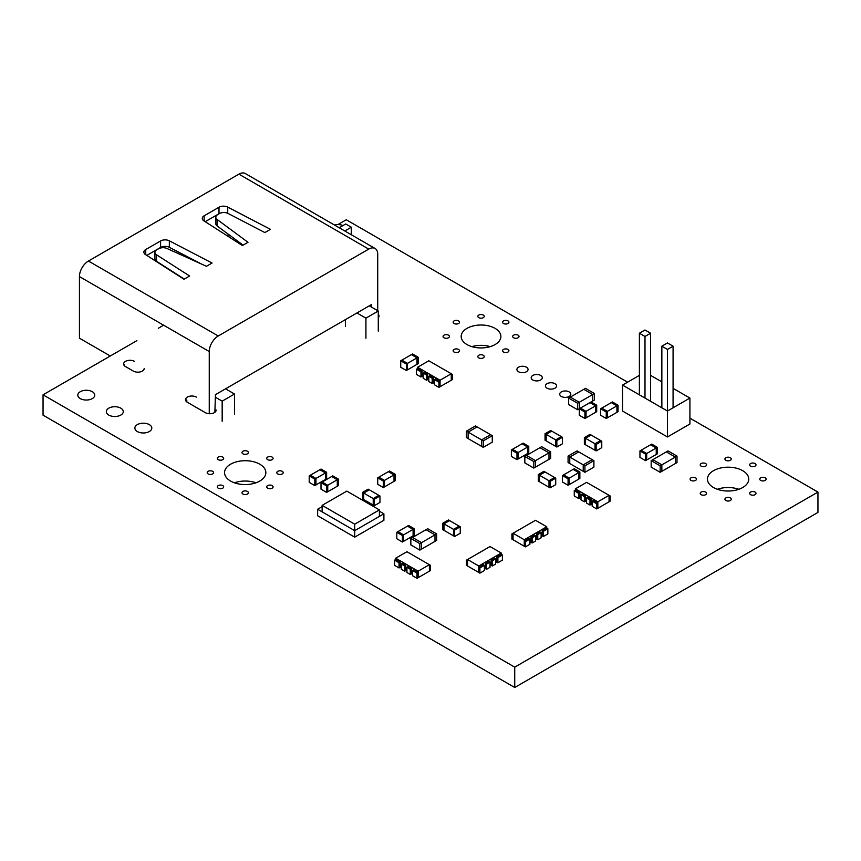 <?xml version="1.0" encoding="UTF-8"?>
<svg xmlns="http://www.w3.org/2000/svg" width="861" height="861" viewBox="0 0 861 861"><rect width="100%" height="100%" fill="white"/><g stroke="black" fill="none" stroke-linecap="round" stroke-linejoin="round"><path stroke-width="1.29" d="M514.727 667.146L514.727 687.487L43.05 415.163L43.05 394.822L514.727 667.146L817.95 492.083L689.919 418.166M514.727 687.487L817.95 512.424L817.95 492.083M627.594 382.176L346.273 219.759L337.975 224.549M163.633 325.2L158.316 328.278M136.899 340.644L43.05 394.822M478.791 317.666A3.175 1.83 0 0 0 482.257 318.064A3.175 1.83 0 0 0 484.216 316.374A3.175 1.83 0 0 0 481.041 314.534A3.175 1.83 0 0 0 477.866 316.374A3.175 1.83 0 0 0 478.791 317.666M454.081 323.499A3.175 1.83 0 0 0 457.546 323.897A3.175 1.83 0 0 0 459.505 322.208A3.175 1.83 0 0 0 456.33 320.367A3.175 1.83 0 0 0 453.155 322.208A3.175 1.83 0 0 0 454.081 323.499M503.502 323.499A3.175 1.83 0 0 0 506.957 323.897A3.175 1.83 0 0 0 508.916 322.208A3.175 1.83 0 0 0 505.741 320.367A3.175 1.83 0 0 0 502.566 322.208A3.175 1.83 0 0 0 503.502 323.499M513.608 337.77A3.175 1.83 0 0 0 517.063 338.169A3.175 1.83 0 0 0 519.032 336.468A3.175 1.83 0 0 0 515.847 334.638A3.175 1.83 0 0 0 512.672 336.468A3.175 1.83 0 0 0 513.608 337.77M503.502 352.031A3.175 1.83 0 0 0 506.957 352.429A3.175 1.83 0 0 0 508.916 350.739A3.175 1.83 0 0 0 505.741 348.899A3.175 1.83 0 0 0 502.566 350.739A3.175 1.83 0 0 0 503.502 352.031M490.2 346.639A19.857 11.462 0 0 0 471.871 346.639M466.996 344.572A19.857 11.462 0 0 0 488.639 347.058A19.857 11.462 0 0 0 500.887 336.468A19.857 11.462 0 0 0 481.041 325.006A19.857 11.462 0 0 0 461.184 336.468A19.857 11.462 0 0 0 466.996 344.572M443.975 337.77A3.175 1.83 0 0 0 447.44 338.169A3.175 1.83 0 0 0 449.399 336.468A3.175 1.83 0 0 0 446.224 334.638A3.175 1.83 0 0 0 443.049 336.468A3.175 1.83 0 0 0 443.975 337.77M532.808 379.981A5.564 3.207 0 0 0 538.868 380.67A5.564 3.207 0 0 0 542.301 377.71A5.564 3.207 0 0 0 536.737 374.503A5.564 3.207 0 0 0 531.183 377.71A5.564 3.207 0 0 0 532.808 379.981M478.791 357.864A3.175 1.83 0 0 0 482.257 358.262A3.175 1.83 0 0 0 484.216 356.572A3.175 1.83 0 0 0 481.041 354.732A3.175 1.83 0 0 0 477.866 356.572A3.175 1.83 0 0 0 478.791 357.864M518.548 371.748A5.564 3.207 0 0 0 524.607 372.436A5.564 3.207 0 0 0 528.041 369.477A5.564 3.207 0 0 0 522.476 366.259A5.564 3.207 0 0 0 516.912 369.477A5.564 3.207 0 0 0 518.548 371.748M750.566 466.145A3.175 1.83 0 0 0 754.032 466.544A3.175 1.83 0 0 0 755.99 464.854A3.175 1.83 0 0 0 752.815 463.014A3.175 1.83 0 0 0 749.64 464.854A3.175 1.83 0 0 0 750.566 466.145M725.855 460.312A3.175 1.83 0 0 0 729.321 460.71A3.175 1.83 0 0 0 731.28 459.01A3.175 1.83 0 0 0 728.105 457.18A3.175 1.83 0 0 0 724.93 459.01A3.175 1.83 0 0 0 725.855 460.312M760.672 480.416A3.175 1.83 0 0 0 764.137 480.804A3.175 1.83 0 0 0 766.096 479.114A3.175 1.83 0 0 0 762.921 477.285A3.175 1.83 0 0 0 759.746 479.114A3.175 1.83 0 0 0 760.672 480.416M701.155 466.145A3.175 1.83 0 0 0 704.61 466.544A3.175 1.83 0 0 0 706.58 464.854A3.175 1.83 0 0 0 703.405 463.014A3.175 1.83 0 0 0 700.219 464.854A3.175 1.83 0 0 0 701.155 466.145M547.069 388.214A5.564 3.207 0 0 0 553.128 388.903A5.564 3.207 0 0 0 556.561 385.943A5.564 3.207 0 0 0 551.008 382.736A5.564 3.207 0 0 0 545.443 385.943A5.564 3.207 0 0 0 547.069 388.214M561.329 396.447A5.564 3.207 0 0 0 567.388 397.147A5.564 3.207 0 0 0 570.821 394.177A5.564 3.207 0 0 0 565.268 390.969A5.564 3.207 0 0 0 559.704 394.177A5.564 3.207 0 0 0 561.329 396.447M738.878 489.285A20.642 11.925 0 0 0 717.331 489.285M713.511 487.541A20.642 11.925 0 0 0 736.004 490.124A20.642 11.925 0 0 0 748.758 479.114A20.642 11.925 0 0 0 728.105 467.189A20.642 11.925 0 0 0 707.462 479.114A20.642 11.925 0 0 0 713.511 487.541M691.049 480.416A3.175 1.83 0 0 0 694.504 480.804A3.175 1.83 0 0 0 696.474 479.114A3.175 1.83 0 0 0 693.288 477.285A3.175 1.83 0 0 0 690.113 479.114A3.175 1.83 0 0 0 691.049 480.416M750.566 494.677A3.175 1.83 0 0 0 754.032 495.075A3.175 1.83 0 0 0 755.99 493.375A3.175 1.83 0 0 0 752.815 491.545A3.175 1.83 0 0 0 749.64 493.375A3.175 1.83 0 0 0 750.566 494.677M378.28 317.763A6.35 3.67 0 0 0 379.012 316.052A6.35 3.67 0 0 0 378.28 314.33M196.34 397.093A6.35 3.67 0 0 0 189.42 396.297A6.35 3.67 0 0 0 185.502 399.687A6.35 3.67 0 0 0 187.364 402.281L205.327 412.656A6.35 3.67 0 0 0 212.258 413.452A6.35 3.67 0 0 0 216.176 410.062M134.467 361.372A6.35 3.67 0 0 0 127.546 360.576A6.35 3.67 0 0 0 123.618 363.966A6.35 3.67 0 0 0 125.48 366.56L133.347 371.091A6.35 3.67 0 0 0 140.268 371.887A6.35 3.67 0 0 0 144.185 368.497M80.299 398.611A8.47 4.886 0 0 0 89.533 399.665A8.47 4.886 0 0 0 94.764 395.145A8.47 4.886 0 0 0 86.283 390.259A8.47 4.886 0 0 0 77.813 395.145A8.47 4.886 0 0 0 80.299 398.611M218.242 459.666A3.175 1.83 0 0 0 221.707 460.065A3.175 1.83 0 0 0 223.666 458.364A3.175 1.83 0 0 0 220.491 456.534A3.175 1.83 0 0 0 217.316 458.364A3.175 1.83 0 0 0 218.242 459.666M108.82 415.077A8.47 4.886 0 0 0 118.054 416.132A8.47 4.886 0 0 0 123.284 411.623A8.47 4.886 0 0 0 114.814 406.726A8.47 4.886 0 0 0 106.344 411.623A8.47 4.886 0 0 0 108.82 415.077M137.351 431.544A8.47 4.886 0 0 0 146.574 432.609A8.47 4.886 0 0 0 151.805 428.089A8.47 4.886 0 0 0 143.335 423.192A8.47 4.886 0 0 0 134.865 428.089A8.47 4.886 0 0 0 137.351 431.544M454.081 352.031A3.175 1.83 0 0 0 457.546 352.429A3.175 1.83 0 0 0 459.505 350.739A3.175 1.83 0 0 0 456.33 348.899A3.175 1.83 0 0 0 453.155 350.739A3.175 1.83 0 0 0 454.081 352.031M242.953 453.833A3.175 1.83 0 0 0 246.418 454.221A3.175 1.83 0 0 0 248.377 452.531A3.175 1.83 0 0 0 245.202 450.701A3.175 1.83 0 0 0 242.016 452.531A3.175 1.83 0 0 0 242.953 453.833M725.855 500.51A3.175 1.83 0 0 0 729.321 500.908A3.175 1.83 0 0 0 731.28 499.219A3.175 1.83 0 0 0 728.105 497.378A3.175 1.83 0 0 0 724.93 499.219A3.175 1.83 0 0 0 725.855 500.51M267.663 459.666A3.175 1.83 0 0 0 271.118 460.065A3.175 1.83 0 0 0 273.077 458.364A3.175 1.83 0 0 0 269.902 456.534A3.175 1.83 0 0 0 266.727 458.364A3.175 1.83 0 0 0 267.663 459.666M701.155 494.677A3.175 1.83 0 0 0 704.61 495.075A3.175 1.83 0 0 0 706.58 493.375A3.175 1.83 0 0 0 703.405 491.545A3.175 1.83 0 0 0 700.219 493.375A3.175 1.83 0 0 0 701.155 494.677M255.975 482.795A20.642 11.925 0 0 0 234.418 482.795M230.597 481.062A20.642 11.925 0 0 0 253.102 483.645A20.642 11.925 0 0 0 265.845 472.635A20.642 11.925 0 0 0 245.202 460.71A20.642 11.925 0 0 0 224.549 472.635A20.642 11.925 0 0 0 230.597 481.062M208.136 473.927A3.175 1.83 0 0 0 211.602 474.325A3.175 1.83 0 0 0 213.56 472.635A3.175 1.83 0 0 0 210.385 470.795A3.175 1.83 0 0 0 207.21 472.635A3.175 1.83 0 0 0 208.136 473.927M218.242 488.187A3.175 1.83 0 0 0 221.707 488.585A3.175 1.83 0 0 0 223.666 486.895A3.175 1.83 0 0 0 220.491 485.066A3.175 1.83 0 0 0 217.316 486.895A3.175 1.83 0 0 0 218.242 488.187M277.769 473.927A3.175 1.83 0 0 0 281.224 474.325A3.175 1.83 0 0 0 283.194 472.635A3.175 1.83 0 0 0 280.008 470.795A3.175 1.83 0 0 0 276.833 472.635A3.175 1.83 0 0 0 277.769 473.927M242.953 494.031A3.175 1.83 0 0 0 246.418 494.429A3.175 1.83 0 0 0 248.377 492.729A3.175 1.83 0 0 0 245.202 490.899A3.175 1.83 0 0 0 242.016 492.729A3.175 1.83 0 0 0 242.953 494.031M267.663 488.187A3.175 1.83 0 0 0 271.118 488.585A3.175 1.83 0 0 0 273.077 486.895A3.175 1.83 0 0 0 269.902 485.066A3.175 1.83 0 0 0 266.727 486.895A3.175 1.83 0 0 0 267.663 488.187M342.915 225.593A7.943 4.585 0 0 0 334.445 225.012M351.32 234.752L351.32 227.218L344.798 230.985M339.18 227.745L345.713 223.978L351.32 227.218M418.145 357.218L417.025 357.864L411.407 354.624L412.527 353.979L418.145 357.218L418.145 363.697L406.36 370.51L400.742 367.27L400.742 360.781L401.861 360.135L407.479 363.374L406.36 364.031L400.742 360.781M407.479 369.864L407.479 363.374L401.861 360.135L411.407 354.624L417.025 357.864L407.479 363.374L407.479 369.864M406.36 370.51L406.36 364.031M417.025 364.354L417.025 357.864L417.025 364.354M406.919 551.729L429.381 564.698L418.145 571.187L395.683 558.219L406.919 551.729M430.5 565.354L430.5 570.542L429.381 571.187L429.381 564.698L430.5 565.354L429.381 566L429.381 571.187L418.145 577.666L418.145 571.187M395.683 559.51L400.182 562.104L399.052 562.76L394.564 560.167L395.683 559.51L395.683 558.219M412.527 574.427L411.407 573.781L411.407 568.594L410.288 569.239L406.919 567.291L408.039 566.646L411.407 568.594M406.919 571.187L405.789 570.542L405.789 565.354L404.67 566L401.301 564.052L402.421 563.406L405.789 565.354M401.301 567.948L400.182 567.291L400.182 562.104M400.182 567.291L399.052 567.948L399.052 562.76M399.052 567.948L394.564 565.354L394.564 560.167M405.789 570.542L404.67 571.187L404.67 566M404.67 571.187L401.301 569.239L401.301 564.052M411.407 573.781L410.288 574.427L410.288 569.239M410.288 574.427L406.919 572.479L406.919 567.291M413.657 569.885L418.145 572.479L417.025 573.135L412.527 570.542L413.657 569.885M417.025 573.135L417.025 578.312L418.145 577.666L418.145 572.479M417.025 578.312L412.527 575.729L412.527 570.542M388.386 471.656L389.506 471.01L395.124 474.25L394.004 474.895L388.386 471.656L394.004 474.895L384.458 480.416L383.328 481.062L377.721 477.823L378.84 477.166L384.458 480.416L378.84 477.166L388.386 471.656M383.328 481.062L383.328 487.541L384.458 486.895L384.458 480.416L384.458 486.895L394.004 481.385L394.004 474.895L394.004 481.385L395.124 480.739L395.124 474.25M383.328 487.541L377.721 484.302L377.721 477.823M578.743 451.885L592.217 459.666L583.231 464.854L569.756 457.073L578.743 451.885L569.756 457.073L568.077 456.093L577.053 450.906L578.743 451.885M593.907 460.635L593.907 467.125L584.92 472.302L583.231 471.333L583.231 464.854L592.217 459.666L593.907 460.635L584.92 465.823L583.231 464.854L583.231 471.333L569.756 463.552L569.756 457.073L569.756 463.552L568.077 462.583L568.077 456.093M584.92 472.302L584.92 465.823M579.862 471.979L578.743 472.635L573.125 469.385L574.255 468.739L579.862 471.979L579.862 478.468L568.077 485.27L562.459 482.031L562.459 475.552L563.578 474.895L569.196 478.146L568.077 478.791L562.459 475.552M569.196 484.625L569.196 478.146L563.578 474.895L573.125 469.385L578.743 472.635L569.196 478.146L569.196 484.625M568.077 485.27L568.077 478.791M578.743 479.114L578.743 472.635L578.743 479.114M346.832 491.114L379.4 509.916L354.7 524.177L322.122 505.375L346.832 491.114M379.4 516.396L379.4 509.916M379.4 511.208L383.898 513.802L354.7 530.656L354.7 524.177M322.122 511.854L322.122 505.375M354.7 537.146L317.634 515.75L317.634 509.26L354.7 530.656L354.7 537.146L383.898 520.292L383.898 513.802M317.634 509.26L322.122 506.666M407.479 526.125L408.598 525.479L414.216 528.719L413.097 529.364L407.479 526.125L413.097 529.364L403.551 534.875L402.421 535.52L396.813 532.281L397.933 531.635L403.551 534.875L397.933 531.635L407.479 526.125M402.421 535.52L402.421 542.01L403.551 541.365L403.551 534.875L403.551 541.365L413.097 535.843L413.097 529.364L413.097 535.843L414.216 535.198L414.216 528.719M402.421 542.01L396.813 538.771L396.813 532.281M379.959 495.968L379.959 502.458L374.352 505.698L363.676 499.541L363.676 493.052L362.556 492.406L368.174 489.166L369.294 489.812L363.676 493.052L369.294 489.812L379.959 495.968L374.352 499.219L373.222 498.562L378.84 495.323L373.222 498.562L363.676 493.052L363.676 499.541L362.556 498.896L362.556 492.406M374.352 505.698L374.352 499.219M373.222 505.052L373.222 498.562L373.222 505.052M562.459 437.291L562.459 443.781L556.841 447.02L546.175 440.864L546.175 434.375L545.045 433.729L550.663 430.489L551.793 431.135L546.175 434.375L551.793 431.135L562.459 437.291L556.841 440.531L555.722 439.885L561.34 436.645L555.722 439.885L546.175 434.375L546.175 440.864L545.045 440.208L545.045 433.729M556.841 447.02L556.841 440.531M555.722 446.375L555.722 439.885L555.722 446.375M601.764 441.187L601.764 447.666L596.146 450.906L585.48 444.75L585.48 438.271L584.361 437.614L589.968 434.375L591.098 435.02L585.48 438.271L591.098 435.02L601.764 441.187L596.146 444.427L595.026 443.781L600.644 440.531L595.026 443.781L585.48 438.271L585.48 444.75L584.361 444.104L584.361 437.614M596.146 450.906L596.146 444.427M595.026 450.26L595.026 443.781L595.026 450.26M618.047 405.197L616.928 405.843L611.31 402.604L612.429 401.958L618.047 405.197L618.047 411.687L606.252 418.489L600.644 415.25L600.644 408.76L601.764 408.114L607.382 411.354L606.252 412.01L600.644 408.76M607.382 417.843L607.382 411.354L601.764 408.114L611.31 402.604L616.928 405.843L607.382 411.354L607.382 417.843M606.252 418.489L606.252 412.01M616.928 412.333L616.928 405.843L616.928 412.333M650.615 444.75L651.745 444.104L657.352 447.343L656.233 447.989L650.615 444.75L656.233 447.989L645.567 454.156L639.949 450.906L641.068 450.26L646.686 453.499L641.068 450.26L650.615 444.75M645.567 454.156L645.567 460.635L646.686 459.989L646.686 453.499L646.686 459.989L656.233 454.479L656.233 447.989L656.233 454.479L657.352 453.833L657.352 447.343M645.567 460.635L639.949 457.395L639.949 450.906M677.004 456.093L677.004 462.583L675.325 463.552L675.325 457.073L661.851 464.854L652.864 459.666L666.339 451.885L675.325 457.073L666.339 451.885L668.028 450.906L677.004 456.093L675.325 457.073L675.325 463.552L661.851 471.333L661.851 464.854L660.161 465.823L651.174 460.635L652.864 459.666L661.851 464.854L661.851 471.333L660.161 472.302L660.161 465.823M660.161 472.302L651.174 467.125L651.174 460.635M428.81 360.781L451.272 373.749L440.046 380.239L417.585 367.27L428.81 360.781M452.402 374.406L452.402 379.583L451.272 380.239L451.272 373.749L452.402 374.406L451.272 375.052L451.272 380.239L440.046 386.718L440.046 380.239M417.585 368.562L422.073 371.156L420.954 371.812L416.466 369.218L417.585 368.562L417.585 367.27M434.428 383.479L433.309 382.833L433.309 377.645L432.19 378.291L428.81 376.343L429.94 375.697L433.309 377.645M428.81 380.239L427.691 379.583L427.691 374.406L426.572 375.052L423.203 373.104L424.322 372.458L427.691 374.406M423.203 377L422.073 376.343L422.073 371.156M422.073 376.343L420.954 377L420.954 371.812M420.954 377L416.466 374.406L416.466 369.218M427.691 379.583L426.572 380.239L426.572 375.052M426.572 380.239L423.203 378.291L423.203 373.104M433.309 382.833L432.19 383.479L432.19 378.291M432.19 383.479L428.81 381.531L428.81 376.343M435.558 378.937L440.046 381.531L438.927 382.176L434.428 379.583L435.558 378.937M438.927 382.176L438.927 387.364L440.046 386.718L440.046 381.531M438.927 387.364L434.428 384.77L434.428 379.583M436.678 533.906L436.678 540.385L434.988 541.365L434.988 534.875L421.513 542.656L412.527 537.468L426.012 529.687L434.988 534.875L426.012 529.687L427.691 528.719L436.678 533.906L434.988 534.875L434.988 541.365L421.513 549.135L421.513 542.656L419.834 543.625L410.848 538.437L412.527 537.468L421.513 542.656L421.513 549.135L419.834 550.114L419.834 543.625M419.834 550.114L410.848 544.927L410.848 538.437M524.274 539.739L524.274 546.218L524.274 541.031L528.762 538.437L529.892 539.094L529.892 544.281L525.393 546.875L511.918 539.094L511.918 533.906L535.51 520.292L546.735 526.771L524.274 539.739L513.048 533.25L513.048 539.739L513.048 534.552L511.918 533.906M547.854 528.719L547.854 533.906L543.366 536.5L542.247 535.843L542.247 530.656L546.735 528.073L547.854 528.719L543.366 531.312L542.247 530.656M543.366 536.5L543.366 531.312M541.117 532.604L541.117 537.791L537.748 539.739L536.629 539.094L536.629 533.906L539.998 531.958L541.117 532.604L537.748 534.552L536.629 533.906M537.748 539.739L537.748 534.552M535.51 535.843L535.51 541.031L532.13 542.979L531.011 542.333L531.011 537.146L534.38 535.198L535.51 535.843L532.13 537.791L531.011 537.146M532.13 542.979L532.13 537.791M529.892 539.094L525.393 541.687L524.274 541.031M525.393 546.875L525.393 541.687M546.735 528.073L546.735 526.771M542.247 535.843L541.117 536.5M536.629 539.094L535.51 539.739M531.011 542.333L529.892 542.979M593.337 500.51L597.835 503.104L596.705 503.75L592.217 501.156L593.337 500.51M610.191 495.968L609.061 496.625L609.061 501.812L609.061 495.323L597.835 501.812L575.374 488.844L586.599 482.354L610.191 495.968L610.191 501.156L609.061 501.812L597.835 508.291L597.835 503.104M597.835 501.812L597.835 508.291L596.705 508.937L596.705 503.75M596.705 508.937L592.217 506.343L592.217 501.156M587.729 497.271L591.098 499.219L589.968 499.864L586.599 497.916L587.729 497.271M592.217 505.052L591.098 504.406L591.098 499.219M591.098 504.406L589.968 505.052L589.968 499.864M589.968 505.052L586.599 503.104L586.599 497.916M582.111 494.031L585.48 495.968L584.361 496.625L580.992 494.677L582.111 494.031M586.599 501.812L585.48 501.156L585.48 495.968M585.48 501.156L584.361 501.812L584.361 496.625M584.361 501.812L580.992 499.864L580.992 494.677M575.374 490.135L579.862 492.729L578.743 493.375L574.255 490.781L575.374 490.135L575.374 488.844M580.992 498.562L579.862 497.916L579.862 492.729M579.862 497.916L578.743 498.562L578.743 493.375M578.743 498.562L574.255 495.968L574.255 490.781M378.28 331.119L378.28 311.025L371.543 307.129L371.543 304.536L215.433 394.661L214.873 412.279M185.513 399.429L186.805 400.171L186.805 401.915M209.255 413.71L209.255 351.546L79.438 276.596L79.438 338.19L110.294 356.002M123.64 363.708L124.361 365.677M228.187 236.42L229.93 235.419M189.624 258.687L190.335 258.278L196.179 261.647M345.379 319.635L345.379 326.394M371.543 307.129L369.294 305.838M79.438 276.596A12.711 7.34 -60 0 1 88.425 261.034L238.906 174.148A12.711 7.34 -60 0 1 245.267 173.513L375.084 248.474A12.711 7.34 120 0 1 377.721 254.286L377.721 310.692M206.457 266.286L166.969 248.474A6.35 3.67 0 0 0 158.682 248.711L156.885 249.701A6.35 3.67 0 0 0 154.915 252.348A6.35 3.67 0 0 0 156.541 254.802L189.603 276.004L183.996 279.244L145.52 254.576A6.35 3.67 180 0 1 143.884 252.122A6.35 3.67 180 0 1 145.746 249.529L160.598 240.962A6.35 3.67 180 0 1 169.337 240.822L212.064 263.036L206.457 266.286M227.734 207.114L270.462 229.327L264.854 232.567L228.133 213.474A6.35 3.67 0 0 0 219.275 213.668L217.564 214.712A6.35 3.67 0 0 0 215.81 217.241A6.35 3.67 0 0 0 217.155 219.501L248 242.296L242.393 245.536L203.917 220.868A6.35 3.67 180 0 1 202.281 218.403A6.35 3.67 180 0 1 204.143 215.81L218.995 207.243A6.35 3.67 180 0 1 227.734 207.114L227.734 213.291M88.425 261.034L218.242 335.984L368.734 249.098L238.906 174.148M228.509 234.375A21.848 12.614 120 0 0 227.379 235.914M375.084 248.474A12.711 7.34 120 0 0 368.734 249.098M218.242 335.984A12.711 7.34 120 0 0 209.255 351.546M186.805 400.828L185.535 400.096M124.361 364.773L123.661 364.364M234.526 414.119L234.526 394.015L222.17 401.151L222.17 421.244M222.17 401.151L215.433 397.255M146.8 255.405L160.598 247.441A6.35 3.67 180 0 1 169.337 247.311L201.754 264.166M154.915 252.348L154.915 258.838A6.35 3.67 0 0 0 156.541 261.292L184.286 279.082M205.198 221.686L218.995 213.722A6.35 3.67 180 0 1 220.76 213.001M215.81 217.241L215.81 223.72A6.35 3.67 0 0 0 217.155 225.98L243.082 245.137M234.526 394.015L225.55 388.828M378.28 311.025L365.925 318.15L356.938 312.963M365.925 318.15L365.925 338.255M197.201 262.11L191.766 258.967M338.405 479.114L337.286 479.76L331.668 476.52L332.798 475.875L338.405 479.114L338.405 485.593L326.62 492.406L321.002 489.166L321.002 482.677L322.122 482.031L327.74 485.27L326.62 485.927L321.002 482.677M327.74 491.76L327.74 485.27L322.122 482.031L331.668 476.52L337.286 479.76L327.74 485.27L327.74 491.76M326.62 492.406L326.62 485.927M337.286 486.25L337.286 479.76L337.286 486.25M326.62 472.302L325.49 472.958L319.883 469.708L321.002 469.062L326.62 472.302L326.62 478.791L314.825 485.593L309.207 482.354L309.207 475.875L310.337 475.229L315.955 478.468L314.825 479.114L309.207 475.875M315.955 484.947L315.955 478.468L310.337 475.229L319.883 469.708L325.49 472.958L315.955 478.468L315.955 484.947M314.825 485.593L314.825 479.114M325.49 479.437L325.49 472.958L325.49 479.437M522.024 443.781L523.154 443.124L528.762 446.375L527.642 447.02L522.024 443.781L527.642 447.02L516.977 453.177L511.359 449.937L512.478 449.291L518.096 452.531L512.478 449.291L522.024 443.781M516.977 453.177L516.977 459.666L518.096 459.01L518.096 452.531L518.096 459.01L527.642 453.499L527.642 447.02L527.642 453.499L528.762 452.854L528.762 446.375M516.977 459.666L511.359 456.416L511.359 449.937M460.258 526.771L460.258 533.25L454.64 536.5L454.64 530.01L453.521 529.364L459.139 526.125L460.258 526.771L454.64 530.01M454.64 536.5L453.521 535.843L453.521 529.364L442.855 523.208L448.473 519.958L449.593 520.614L443.975 523.854L449.593 520.614L459.139 526.125L453.521 529.364L453.521 535.843L443.975 530.333L443.975 523.854L443.975 530.333L442.855 529.687L442.855 523.208M490.587 434.697L492.266 435.677L483.279 440.864L481.6 439.885L490.587 434.697L481.6 439.885L466.436 431.135L475.423 425.947L477.102 426.916L468.126 432.104L477.102 426.916L490.587 434.697M483.279 440.864L483.279 447.343L492.266 442.156L492.266 435.677M483.279 447.343L481.6 446.375L481.6 439.885L481.6 446.375L468.126 438.593L468.126 432.104L468.126 438.593L466.436 437.614L466.436 431.135M555.722 478.146L555.722 484.625L550.104 487.864L550.104 481.385L548.984 480.739L554.592 477.489L555.722 478.146L550.104 481.385M550.104 487.864L548.984 487.218L548.984 480.739L538.308 474.572L543.926 471.333L545.045 471.979L539.438 475.229L545.045 471.979L554.592 477.489L548.984 480.739L548.984 487.218L539.438 481.708L539.438 475.229L539.438 481.708L538.308 481.062L538.308 474.572M478.791 566L478.791 572.479L478.791 567.291L483.279 564.698L484.409 565.354L484.409 570.542L479.911 573.135L466.436 565.354L466.436 560.167L490.017 546.541L501.253 553.031L478.791 566L467.555 559.51L467.555 566L467.555 560.812L466.436 560.167M502.372 554.979L502.372 560.167L497.884 562.76L496.765 562.104L496.765 556.916L501.253 554.323L502.372 554.979L497.884 557.573L496.765 556.916M497.884 562.76L497.884 557.573M495.635 558.864L495.635 564.052L492.266 566L491.147 565.354L491.147 560.167L494.515 558.219L495.635 558.864L492.266 560.812L491.147 560.167M492.266 566L492.266 560.812M490.017 562.104L490.017 567.291L486.648 569.239L485.529 568.594L485.529 563.406L488.897 561.458L490.017 562.104L486.648 564.052L485.529 563.406M486.648 569.239L486.648 564.052M484.409 565.354L479.911 567.948L478.791 567.291M479.911 573.135L479.911 567.948M501.253 554.323L501.253 553.031M496.765 562.104L495.635 562.76M491.147 565.354L490.017 566M485.529 568.594L484.409 569.239M589.968 402.604L591.098 401.958L596.705 405.197L595.586 405.843L589.968 402.604L595.586 405.843L584.92 412.01L579.302 408.76L580.422 408.114L586.04 411.354L580.422 408.114L589.968 402.604M584.92 412.01L584.92 418.489L586.04 417.843L586.04 411.354L586.04 417.843L595.586 412.333L595.586 405.843L595.586 412.333L596.705 411.687L596.705 405.197M584.92 418.489L579.302 415.25L579.302 402.281L577.623 403.249L568.637 398.062L570.316 397.093L579.302 402.281L570.316 397.093L585.48 388.343L594.467 393.531L592.777 394.499L583.79 389.312L592.777 394.499L579.302 402.281L579.302 408.76L577.623 409.739L577.623 403.249M650.615 375.374L661.851 381.853M673.076 388.343L689.919 398.062L667.458 411.031L622.535 385.104L639.389 375.374M673.076 407.791L673.076 346.197L667.458 349.437L667.458 436.968L689.919 423.999L689.919 398.062M667.458 436.968L622.535 411.031L622.535 385.104M650.615 401.312L650.615 333.229L644.997 336.468L639.389 333.229L644.997 329.989L650.615 333.229M644.997 398.062L644.997 336.468M639.389 394.822L639.389 333.229M667.458 349.437L661.851 346.197L667.458 342.958L673.076 346.197M661.851 407.791L661.851 346.197M550.663 451.885L550.663 458.364L535.51 467.125L535.51 460.635L533.82 461.604L524.833 456.416L526.523 455.447L535.51 460.635L526.523 455.447L539.998 447.666L541.677 446.698L550.663 451.885L548.984 452.854L539.998 447.666L548.984 452.854L535.51 460.635L535.51 467.125L533.82 468.093L533.82 461.604M533.82 468.093L524.833 462.906L524.833 456.416M548.984 459.344L548.984 452.854L548.984 459.344M577.623 409.739L568.637 404.552L568.637 398.062M591.098 401.958L592.777 400.989L592.777 394.499L592.777 400.989L594.467 400.01L594.467 393.531M218.995 207.243L218.995 213.722M204.143 215.81L204.143 221.008M217.155 219.501L217.155 225.98M169.337 240.822L169.337 247.311M160.598 240.962L160.598 247.441M145.746 249.529L145.746 254.727M156.541 254.802L156.541 261.292"/></g></svg>

